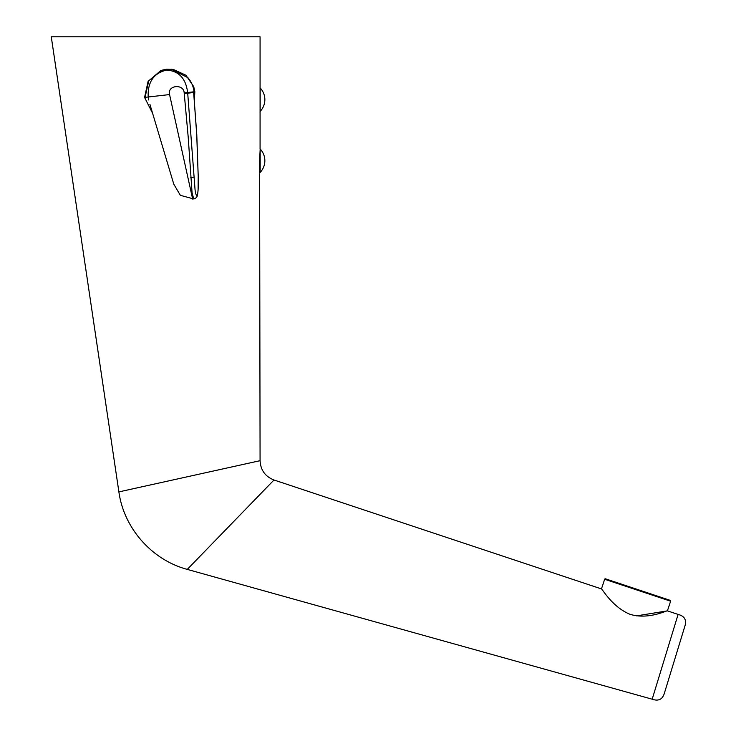 <?xml version="1.0" encoding="UTF-8"?>
<svg xmlns="http://www.w3.org/2000/svg" width="736" height="736" viewBox="0 0 736 736"><rect width="100%" height="100%" fill="white"/><g stroke="black" fill="none" stroke-linecap="round" stroke-linejoin="round"><path stroke-width="1.1" d="M260.176 149.003A16.956 16.956 0 0 1 260.176 172.39L260.176 149.003L259.596 160.696L260.075 460.69L118.892 491.896L51.272 36.8L260.075 36.8L260.075 149.003M194.838 91.706L193.752 86.692L194.838 91.706L194.35 100.289L194.838 91.706L193.614 91.844L196.788 134.808L198.223 176.64L196.724 134.568L193.651 92.524L187.708 93.196L195.077 190.008C195.638 193.688 196.218 195.537 196.834 195.555C197.432 195.316 197.855 193.329 198.113 189.575L198.205 176.64C198.674 185.352 197.828 196.475 196.843 196.77C196.172 197.929 195.141 198.656 193.743 198.959L192.068 192.74L188.177 136.813L184.184 92.911L193.614 91.844M260.176 87.961L260.176 111.357A16.956 16.956 0 0 0 260.176 87.961L260.075 87.961M140.18 487.195L118.892 491.896C123.86 528.218 151.855 559.949 187.275 569.397L273.994 479.992L601.45 588.92C601.956 588.395 612.002 606.804 629.74 614.192C648.158 620.19 667.294 610.126 667.414 610.862L678.104 614.422L652.179 699.2L187.275 569.397L197.101 559.268M636.622 615.866L667.414 610.862L670.625 601.211A0.681 0.681 108.4 0 0 670.192 600.355L605.516 578.836A0.681 0.681 -71.6 0 0 604.661 579.269L670.625 601.211L670.192 600.355M184.258 93.555L187.708 93.196L187.625 92.524C185.923 78.577 178.977 71.079 166.787 70.04L166.695 69.221L173.291 69.405L185.932 75.238L193.752 86.692M162.214 70.187L160.595 70.757L148.102 81.374L144.578 97.41L145.066 97.354L148.773 80.702L162.214 70.187L163.493 69.819M152.61 113.344L144.578 97.41M273.994 479.992C265.218 476.542 260.572 470.102 260.075 460.69L244.665 464.094M51.272 36.8L113.114 36.8M129.15 36.8L133.188 36.8M149.39 36.8L157.541 36.8M190.118 36.8L194.138 36.8M206.098 36.8L232.585 36.8M244.435 36.8L260.075 36.8M247.922 506.874L249.007 505.752M678.104 614.422C684.701 616.115 686.909 620.19 684.728 626.649L664.516 692.769C662.713 699.338 658.6 701.482 652.179 699.2M664.516 692.769L682.76 633.07M149.923 104.346L173.779 184.138L180.348 195.325L193.743 198.959M166.787 70.04C153.723 73.048 147.522 82.036 148.203 96.996L148.7 99.986M193.807 94.18L193.743 93.454M171.166 69.147L187.901 77.676C191.369 81.724 193.421 86.425 194.065 91.77M145.066 97.354L169.565 94.567L192.657 199.06M173.53 183.273L173.779 184.138M184.184 92.911C183.834 83.508 167.026 85.109 169.565 94.567M601.45 588.92L604.661 579.269L605.516 578.836M194.157 177.1L190.771 177.486M166.686 69.221L162.233 70.187"/></g></svg>
